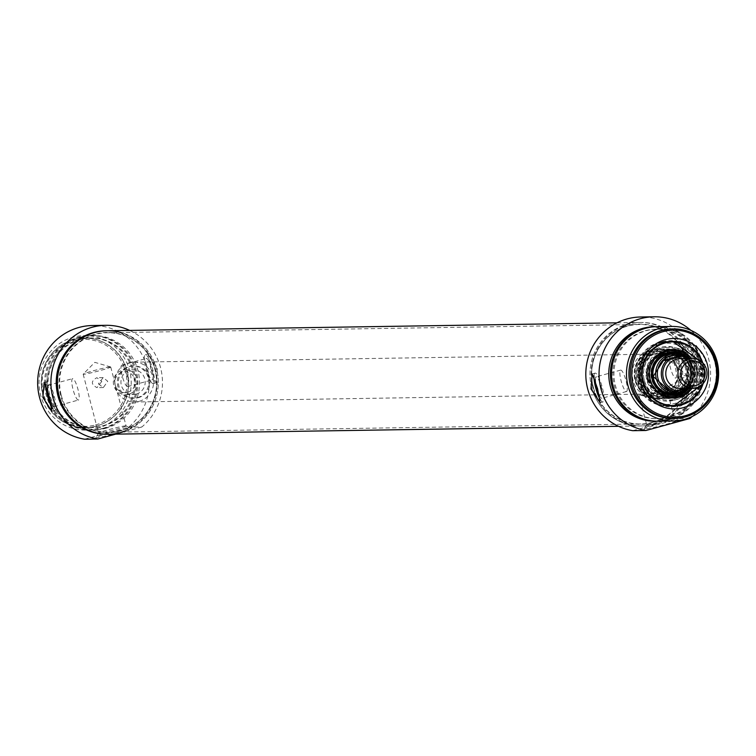 <?xml version="1.0" encoding="UTF-8"?>
<svg xmlns="http://www.w3.org/2000/svg" width="756" height="756" viewBox="0 0 756 756"><rect width="100%" height="100%" fill="white"/><g stroke="black" fill="none" stroke-linecap="round" stroke-linejoin="round"><path stroke-width="0.57" stroke-dasharray="3.78 2.83" d="M101.805 381.393L97.004 387.648C90.89 384.417 90.833 381.109 96.853 377.698L101.805 381.393M98.374 383.859L103.326 387.554L107.749 381.298L103.175 377.603L98.374 383.859M95.53 424.938A43.536 42.44 89.1 0 0 114.6 352.126A43.536 42.44 89.1 0 0 43.583 371.536A43.536 42.44 89.1 0 0 95.53 424.938M125.704 425.836A14.241 0.765 -14.6 0 0 110.981 429.049A14.241 0.765 -14.6 0 0 98.535 433.046A14.241 0.765 -14.6 0 0 98.526 433.094A14.241 0.765 -14.6 0 0 112.493 430.249A14.241 0.765 -14.6 0 0 126.072 425.911A14.241 0.765 -14.6 0 0 126.044 425.874A14.241 0.765 -14.6 0 0 125.704 425.836M110.367 366.943A14.241 0.765 165.4 0 1 110.659 366.962A14.241 0.765 165.4 0 1 110.735 367.019A14.241 0.765 165.4 0 1 97.155 371.347A14.241 0.765 165.4 0 1 83.179 374.192A14.241 0.765 165.4 0 1 83.217 374.116A14.241 0.765 165.4 0 1 95.889 370.09A14.241 0.765 165.4 0 1 110.367 366.943M45.908 384.228A14.931 3.222 74.7 0 1 46.948 381.676A14.931 3.222 74.7 0 1 53.997 395.227A14.931 3.222 74.7 0 1 54.819 410.47A14.931 3.222 74.7 0 1 54.64 410.499A14.931 3.222 74.7 0 1 52.362 408.42M47.155 388.064A11.094 2.4 74.7 0 1 47.959 385.371A11.094 2.4 74.7 0 1 48.091 385.352A11.094 2.4 74.7 0 1 53.279 395.738A11.094 2.4 74.7 0 1 53.808 406.775A11.094 2.4 74.7 0 1 53.676 406.794A11.094 2.4 74.7 0 1 51.351 404.158M78.284 400.066A11.094 2.4 74.7 0 1 73.096 389.68A11.094 2.4 74.7 0 1 72.567 378.652A11.094 2.4 74.7 0 1 77.802 388.716A11.094 2.4 74.7 0 1 78.416 400.047A11.094 2.4 74.7 0 1 78.284 400.066M153.052 383.604A14.931 3.222 74.7 0 1 146.078 369.627A14.931 3.222 74.7 0 1 145.36 354.781A14.931 3.222 74.7 0 1 152.41 368.323A14.931 3.222 74.7 0 1 153.232 383.575A14.931 3.222 74.7 0 1 153.052 383.604M146.503 358.457A11.094 2.4 74.7 0 1 151.691 368.843A11.094 2.4 74.7 0 1 152.221 379.871A11.094 2.4 74.7 0 1 152.088 379.89A11.094 2.4 74.7 0 1 146.9 369.514A11.094 2.4 74.7 0 1 146.371 358.476A11.094 2.4 74.7 0 1 146.503 358.457M150.652 367.945L156.057 382.801L157.305 367.841L148.185 354.006L150.652 367.945M127.48 386.618A11.094 2.4 74.7 0 1 122.302 376.233A11.094 2.4 74.7 0 1 121.763 365.205A11.094 2.4 74.7 0 1 127.008 375.269A11.094 2.4 74.7 0 1 127.613 386.599A11.094 2.4 74.7 0 1 127.48 386.618M96.125 426.129A44.784 43.659 -90.9 0 1 85.551 427.641A44.784 43.659 -90.9 0 1 41.202 383.538A44.784 43.659 -90.9 0 1 84.152 338.083A44.784 43.659 -90.9 0 1 128.085 376.715A44.784 43.659 -90.9 0 1 96.125 426.129M96.399 426.129A44.784 43.659 89.1 0 0 128.359 376.705A44.784 43.659 89.1 0 0 84.426 338.083A44.784 43.659 89.1 0 0 41.476 383.538A44.784 43.659 89.1 0 0 85.825 427.631A44.784 43.659 89.1 0 0 96.399 426.129M130.164 428.482A17.964 0.973 165.4 0 1 130.59 428.539A17.964 0.973 165.4 0 1 113.485 434.048A17.964 0.973 165.4 0 1 95.861 437.582A17.964 0.973 165.4 0 1 111.567 432.545A17.964 0.973 165.4 0 1 130.164 428.482M84.606 439.217L128.567 427.206A57.22 55.783 89.1 0 0 145.87 363.23A57.22 55.783 89.1 0 0 92.553 325.515M129.682 330.41A57.22 55.783 -90.9 0 1 141.816 426.998L128.567 427.206M141.816 426.998L115.706 434.133M122.472 432.035A51.748 50.444 89.1 0 0 158.287 381.723A51.748 50.444 89.1 0 0 120.932 332.536M106.464 330.778A51.748 50.444 -90.9 0 1 156.69 375.713A51.748 50.444 -90.9 0 1 119.713 432.526A51.748 50.444 -90.9 0 1 108.07 434.246M97.023 428.529A47.269 46.078 89.1 0 0 130.769 376.365A47.269 46.078 89.1 0 0 84.388 335.598A47.269 46.078 89.1 0 0 39.047 383.575A47.269 46.078 89.1 0 0 85.863 430.117A47.269 46.078 89.1 0 0 97.023 428.529M102.57 428.444A47.269 46.078 89.1 0 0 136.307 376.28A47.269 46.078 89.1 0 0 89.936 335.513A47.269 46.078 89.1 0 0 44.595 383.49A47.269 46.078 89.1 0 0 91.4 430.032A47.269 46.078 89.1 0 0 102.57 428.444M101.937 426.044A44.784 43.659 89.1 0 0 133.906 376.62A44.784 43.659 89.1 0 0 89.973 337.998A44.784 43.659 89.1 0 0 47.023 383.453A44.784 43.659 89.1 0 0 91.363 427.546A44.784 43.659 89.1 0 0 101.937 426.044M103.052 426.025A44.784 43.659 89.1 0 0 135.012 376.601A44.784 43.659 89.1 0 0 91.079 337.979A44.784 43.659 89.1 0 0 48.129 383.434A44.784 43.659 89.1 0 0 92.478 427.527A44.784 43.659 89.1 0 0 103.052 426.025M103.676 428.425A47.269 46.078 89.1 0 0 137.412 376.261A47.269 46.078 89.1 0 0 91.041 335.494A47.269 46.078 89.1 0 0 45.7 383.472A47.269 46.078 89.1 0 0 92.516 430.013A47.269 46.078 89.1 0 0 103.676 428.425M105.339 428.406A47.269 46.078 89.1 0 0 139.076 376.233A47.269 46.078 89.1 0 0 92.704 335.466A47.269 46.078 89.1 0 0 47.363 383.443A47.269 46.078 89.1 0 0 94.179 429.994A47.269 46.078 89.1 0 0 105.339 428.406M127.66 392.336A10.452 10.187 89.1 0 0 132.234 374.863A10.452 10.187 89.1 0 0 115.186 379.521A10.452 10.187 89.1 0 0 127.66 392.336M128.605 394.254A12.436 12.124 -90.9 0 1 113.343 382.423A12.436 12.124 -90.9 0 1 125.279 369.788A12.436 12.124 -90.9 0 1 128.605 394.254M136.193 394.131A12.436 12.124 89.1 0 0 132.867 369.675A12.436 12.124 89.1 0 0 120.941 382.3A12.436 12.124 89.1 0 0 136.193 394.131M686.826 388.423L692.326 386.836L689 386.892L671.47 391.684M692.335 386.845L692.326 386.836A18.654 18.191 89.1 0 0 690.171 358.514L692.335 386.845M689 386.892L687.176 388.423M676.015 392.326A18.654 18.191 89.1 0 0 693.564 371.205A18.654 18.191 89.1 0 0 675.429 355.018M137.138 397.741A16.169 15.763 89.1 0 0 132.81 365.942A16.169 15.763 89.1 0 0 117.303 382.356A16.169 15.763 89.1 0 0 137.138 397.741M138.244 397.722A16.169 15.763 89.1 0 0 133.916 365.923A16.169 15.763 89.1 0 0 118.408 382.338A16.169 15.763 89.1 0 0 138.244 397.722M139.18 401.323A19.902 19.401 89.1 0 0 153.392 379.361A19.902 19.401 89.1 0 0 133.859 362.19A19.902 19.401 89.1 0 0 114.77 382.394A19.902 19.401 89.1 0 0 134.483 401.994A19.902 19.401 89.1 0 0 139.18 401.323M688.121 388.404A19.902 19.401 89.1 0 0 683.159 355.603M593.28 387.034A49.754 48.507 -90.9 0 1 639.368 324.475A49.754 48.507 -90.9 0 1 688.64 373.464A49.754 48.507 -90.9 0 1 640.918 423.974A49.754 48.507 -90.9 0 1 593.28 387.034M593.243 387.11A50.085 48.828 89.1 0 0 674.928 409.686A50.085 48.828 89.1 0 0 653.09 325.855A50.085 48.828 89.1 0 0 593.243 387.11M61.264 395.312A49.754 48.507 89.1 0 0 108.902 432.252A49.754 48.507 89.1 0 0 156.624 381.742A49.754 48.507 89.1 0 0 107.352 332.753A49.754 48.507 89.1 0 0 61.264 395.312M591.683 387.535A51.748 50.444 -90.9 0 1 639.614 322.481A51.748 50.444 -90.9 0 1 690.861 373.436A51.748 50.444 -90.9 0 1 641.22 425.959A51.748 50.444 -90.9 0 1 591.683 387.535M60.669 395.397A50.085 48.828 -90.9 0 1 120.516 334.143A50.085 48.828 -90.9 0 1 142.355 417.974A50.085 48.828 -90.9 0 1 60.669 395.397M108.656 434.246A51.748 50.444 89.1 0 0 158.287 381.723A51.748 50.444 89.1 0 0 107.04 330.759M643.309 380.211A24.882 24.249 89.1 0 0 667.132 398.686A24.882 24.249 89.1 0 0 690.993 373.436A24.882 24.249 89.1 0 0 666.357 348.932A24.882 24.249 89.1 0 0 643.309 380.211M644.263 380.022A24.164 23.549 -90.9 0 1 673.133 350.472A24.164 23.549 -90.9 0 1 683.66 390.909A24.164 23.549 -90.9 0 1 644.263 380.022M672.727 397.854A24.882 24.249 89.1 0 0 690.483 370.393A24.882 24.249 89.1 0 0 666.074 348.941A24.882 24.249 89.1 0 0 643.035 380.221A24.882 24.249 89.1 0 0 666.849 398.686A24.882 24.249 89.1 0 0 672.727 397.854M647.571 379.115A20.648 20.128 89.1 0 0 681.241 388.423A20.648 20.128 89.1 0 0 672.245 353.865A20.648 20.128 89.1 0 0 647.571 379.115M648.109 378.926A19.902 19.401 -90.9 0 1 666.546 353.902A19.902 19.401 -90.9 0 1 686.25 373.502A19.902 19.401 -90.9 0 1 667.161 393.706A19.902 19.401 -90.9 0 1 648.109 378.926M639.576 379.058A19.902 19.401 89.1 0 0 658.627 393.838A19.902 19.401 89.1 0 0 677.716 373.634A19.902 19.401 89.1 0 0 658.013 354.044A19.902 19.401 89.1 0 0 639.576 379.058M638.707 379.257A20.648 20.128 -90.9 0 1 663.371 354.006A20.648 20.128 -90.9 0 1 672.377 388.565A20.648 20.128 -90.9 0 1 638.707 379.257M659.534 344.207A30.627 29.853 89.1 0 0 646.115 395.426A30.627 29.853 89.1 0 0 696.078 381.771A30.627 29.853 89.1 0 0 659.534 344.207M674.135 400.264A27.386 26.696 89.1 0 0 674.891 400.047A27.386 26.696 89.1 0 0 693.932 373.388A27.386 26.696 89.1 0 0 674.068 347.335A27.386 26.696 89.1 0 0 640.54 373.814A27.386 26.696 89.1 0 0 674.135 400.264M687.582 388.886A21.64 21.102 89.1 0 0 684.029 355.594M662.426 353.543A20.96 20.431 89.1 0 0 647.467 376.668A20.96 20.431 89.1 0 0 668.03 394.745A20.96 20.431 89.1 0 0 688.13 373.473A20.96 20.431 89.1 0 0 667.378 352.844A20.96 20.431 89.1 0 0 662.426 353.543M662.076 352.835A21.697 21.149 89.1 0 0 652.57 389.113A21.697 21.149 89.1 0 0 687.969 379.446A21.697 21.149 89.1 0 0 662.076 352.835M662.265 353.543A20.96 20.431 89.1 0 0 647.306 376.677A20.96 20.431 89.1 0 0 667.86 394.745A20.96 20.431 89.1 0 0 687.969 373.483A20.96 20.431 89.1 0 0 667.208 352.844A20.96 20.431 89.1 0 0 662.265 353.543M692.042 388.348A24.258 23.644 89.1 0 0 691.579 358.495M664.77 353.562A20.894 20.374 89.1 0 0 660.744 355.15A20.894 20.374 89.1 0 0 649.659 374.078A20.894 20.374 89.1 0 0 661.33 392.647A20.894 20.374 89.1 0 0 670.355 394.651A20.894 20.374 89.1 0 0 690.398 373.445A20.894 20.374 89.1 0 0 669.703 352.863A20.894 20.374 89.1 0 0 664.77 353.562M676.469 393.933A20.894 20.374 89.1 0 0 688.905 384.114A20.894 20.374 89.1 0 0 688.565 362.814A20.894 20.374 89.1 0 0 670.884 352.844A20.894 20.374 89.1 0 0 665.951 353.543A20.894 20.374 89.1 0 0 651.029 376.611A20.894 20.374 89.1 0 0 671.536 394.632A20.894 20.374 89.1 0 0 676.469 393.933M672.585 341.372L672.613 341.372A32.338 31.525 89.1 0 0 672.557 341.372A32.338 31.525 89.1 0 0 664.921 342.459A32.338 31.525 89.1 0 0 641.835 378.151A32.338 31.525 89.1 0 0 673.558 406.048A32.338 31.525 89.1 0 0 673.587 406.048L673.615 406.048M703.052 383.708A32.338 31.525 89.1 0 0 702.73 362.785L703.071 383.689M659.922 342.534A32.338 31.525 -90.9 0 1 667.557 341.447A32.338 31.525 -90.9 0 1 699.291 369.344A32.338 31.525 -90.9 0 1 676.204 405.036A32.338 31.525 -90.9 0 1 668.559 406.123A32.338 31.525 -90.9 0 1 636.835 378.227A32.338 31.525 -90.9 0 1 659.922 342.534M690.88 330.363A57.22 55.783 -90.9 0 1 692.222 416.49M654.091 326.734A47.269 46.078 -90.9 0 1 700.462 367.501A47.269 46.078 -90.9 0 1 666.726 419.665A47.269 46.078 -90.9 0 1 655.565 421.253M632.753 430.693L676.714 418.673A57.22 55.783 89.1 0 0 694.008 354.696A57.22 55.783 89.1 0 0 640.691 316.991M654.611 424.201A51.748 50.444 89.1 0 0 691.542 367.095A51.748 50.444 89.1 0 0 640.776 322.462A51.748 50.444 89.1 0 0 591.145 374.985A51.748 50.444 89.1 0 0 642.383 425.94A51.748 50.444 89.1 0 0 654.611 424.201M656.312 326.696A47.269 46.078 -90.9 0 1 702.163 367.756A47.269 46.078 -90.9 0 1 668.389 419.646A47.269 46.078 -90.9 0 1 657.777 421.215M667.765 417.236A44.784 43.659 -90.9 0 1 657.191 418.739A44.784 43.659 -90.9 0 1 612.842 374.645A44.784 43.659 -90.9 0 1 655.792 329.191A44.784 43.659 -90.9 0 1 699.725 367.822A44.784 43.659 -90.9 0 1 667.765 417.236M668.871 417.217A44.784 43.659 -90.9 0 1 658.296 418.729A44.784 43.659 -90.9 0 1 613.948 374.626A44.784 43.659 -90.9 0 1 656.898 329.172A44.784 43.659 -90.9 0 1 700.831 367.803A44.784 43.659 -90.9 0 1 668.871 417.217M656.86 326.686A47.269 46.078 -90.9 0 1 703.241 367.463A47.269 46.078 -90.9 0 1 669.495 419.627A47.269 46.078 -90.9 0 1 658.334 421.215M671.867 328.945A44.784 43.659 -90.9 0 1 715.8 367.567A44.784 43.659 -90.9 0 1 683.83 416.991A44.784 43.659 -90.9 0 1 673.256 418.493M653.439 424.22A51.748 50.444 -90.9 0 1 641.22 425.959A51.748 50.444 -90.9 0 1 589.982 375.004A51.748 50.444 -90.9 0 1 639.614 322.481A51.748 50.444 -90.9 0 1 690.379 367.114A51.748 50.444 -90.9 0 1 653.439 424.22M689.954 418.465L676.714 418.673M705.395 359.317L696.276 345.483L698.742 359.421L703.959 374.305L705.395 359.317M644.405 429.21A17.964 0.973 165.4 0 1 643.951 429.049A17.964 0.973 165.4 0 1 661.084 423.643A17.964 0.973 165.4 0 1 678.68 420.005A17.964 0.973 165.4 0 1 663.929 424.9A17.964 0.973 165.4 0 1 644.405 429.21M665.932 387.129L666.367 387.478C666.338 391.731 661.358 394.717 651.455 396.437L638.82 394.651L645.596 396.531L665.932 387.129M646.975 424.636A14.241 0.765 -14.6 0 0 662.076 421.328A14.241 0.765 -14.6 0 0 674.163 417.388A14.241 0.765 -14.6 0 0 674.135 417.35A14.241 0.765 -14.6 0 0 660.196 420.232A14.241 0.765 -14.6 0 0 646.616 424.513A14.241 0.765 -14.6 0 0 646.607 424.56A14.241 0.765 -14.6 0 0 646.975 424.636M702.815 362.871A32.338 31.525 -90.9 0 1 703.137 383.613M675.155 405.055A32.338 31.525 89.1 0 0 698.242 369.363A32.338 31.525 89.1 0 0 666.518 341.466A32.338 31.525 89.1 0 0 635.494 374.296A32.338 31.525 89.1 0 0 667.52 406.142A32.338 31.525 89.1 0 0 675.155 405.055M673.643 399.234A26.318 25.657 89.1 0 0 685.172 355.225A26.318 25.657 89.1 0 0 642.241 366.953A26.318 25.657 89.1 0 0 673.643 399.234M626.365 391.542A11.094 2.4 -105.3 0 0 626.497 391.523A11.094 2.4 -105.3 0 0 625.883 380.192A11.094 2.4 -105.3 0 0 620.648 370.119A11.094 2.4 -105.3 0 0 621.186 381.156A11.094 2.4 -105.3 0 0 626.365 391.542M599.442 395.624A11.094 2.4 -105.3 0 0 601.767 398.261A11.094 2.4 -105.3 0 0 601.899 398.242A11.094 2.4 -105.3 0 0 601.36 387.214A11.094 2.4 -105.3 0 0 596.182 376.828A11.094 2.4 -105.3 0 0 596.049 376.847A11.094 2.4 -105.3 0 0 595.246 379.54M600.453 399.896A14.931 3.222 -105.3 0 0 602.73 401.965A14.931 3.222 -105.3 0 0 602.91 401.946A14.931 3.222 -105.3 0 0 602.088 386.694A14.931 3.222 -105.3 0 0 595.038 373.143A14.931 3.222 -105.3 0 0 593.989 375.704M675.571 378.094A11.094 2.4 -105.3 0 0 675.703 378.076A11.094 2.4 -105.3 0 0 675.089 366.745A11.094 2.4 -105.3 0 0 669.854 356.671A11.094 2.4 -105.3 0 0 670.383 367.709A11.094 2.4 -105.3 0 0 675.571 378.094M694.594 349.933A11.094 2.4 -105.3 0 0 694.462 349.952A11.094 2.4 -105.3 0 0 694.991 360.981A11.094 2.4 -105.3 0 0 700.169 371.366A11.094 2.4 -105.3 0 0 700.302 371.347A11.094 2.4 -105.3 0 0 699.772 360.31A11.094 2.4 -105.3 0 0 694.594 349.933M701.143 375.07A14.931 3.222 -105.3 0 0 701.313 375.052A14.931 3.222 -105.3 0 0 700.491 359.799A14.931 3.222 -105.3 0 0 693.45 346.248A14.931 3.222 -105.3 0 0 694.159 361.103A14.931 3.222 -105.3 0 0 701.143 375.07M663.787 395.577A22.387 21.829 89.1 0 0 679.767 370.865A22.387 21.829 89.1 0 0 657.805 351.559A22.387 21.829 89.1 0 0 637.062 379.71A22.387 21.829 89.1 0 0 658.504 396.333A22.387 21.829 89.1 0 0 663.787 395.577M662.124 395.605A22.387 21.829 89.1 0 0 678.104 370.894A22.387 21.829 89.1 0 0 656.142 351.578A22.387 21.829 89.1 0 0 634.662 374.305A22.387 21.829 89.1 0 0 656.841 396.352A22.387 21.829 89.1 0 0 662.124 395.605M662.747 398.006A24.882 24.249 89.1 0 0 680.513 370.553A24.882 24.249 89.1 0 0 656.104 349.092A24.882 24.249 89.1 0 0 632.243 374.343A24.882 24.249 89.1 0 0 656.879 398.847A24.882 24.249 89.1 0 0 662.747 398.006M664.694 397.977A24.882 24.249 -90.9 0 1 658.816 398.809A24.882 24.249 -90.9 0 1 635.002 380.344A24.882 24.249 -90.9 0 1 658.041 349.064A24.882 24.249 -90.9 0 1 682.451 370.525A24.882 24.249 -90.9 0 1 664.694 397.977M635.399 380.164A24.164 23.549 89.1 0 0 674.796 391.05A24.164 23.549 89.1 0 0 664.259 350.614A24.164 23.549 89.1 0 0 635.399 380.164M662.133 341.712A33.16 32.328 -90.9 0 1 701.7 382.375A33.16 32.328 -90.9 0 1 647.608 397.165A33.16 32.328 -90.9 0 1 662.133 341.712M662.095 342.506A32.338 31.525 89.1 0 0 639.009 378.198A32.338 31.525 89.1 0 0 670.733 406.095A32.338 31.525 89.1 0 0 701.757 373.266A32.338 31.525 89.1 0 0 669.731 341.419A32.338 31.525 89.1 0 0 662.095 342.506M678.302 405.008A32.338 31.525 89.1 0 0 701.388 369.315A32.338 31.525 89.1 0 0 669.665 341.419A32.338 31.525 89.1 0 0 662.029 342.506A32.338 31.525 89.1 0 0 638.943 378.198A32.338 31.525 89.1 0 0 670.667 406.095A32.338 31.525 89.1 0 0 678.302 405.008M684.076 388.017A14.931 14.553 -90.9 0 1 680.551 388.518L684.048 388.026L692.619 381.506L694.726 371.98L689.718 362.247L680.088 358.675A14.931 14.553 -90.9 0 1 684.076 388.017M688.272 358.542A17.416 16.982 -90.9 0 1 689.926 387.563M679.757 392.988A20.648 20.128 89.1 0 0 692.647 373.407A20.648 20.128 89.1 0 0 679.153 354.233M662.502 353.817A20.667 20.147 89.1 0 0 653.449 388.386A20.667 20.147 89.1 0 0 687.166 379.172A20.667 20.147 89.1 0 0 662.502 353.817M702.447 384.322A31.847 31.043 89.1 0 0 702.107 362.19M676.318 399.593A26.734 26.063 89.1 0 0 677.055 399.385A26.734 26.063 89.1 0 0 695.643 373.36A26.734 26.063 89.1 0 0 676.251 347.93A26.734 26.063 89.1 0 0 662.861 347.93A26.734 26.063 89.1 0 0 644.405 380.646A26.734 26.063 89.1 0 0 676.318 399.593M663.532 350.293A24.296 23.682 89.1 0 0 652.882 390.918A24.296 23.682 89.1 0 0 692.515 380.088A24.296 23.682 89.1 0 0 663.532 350.293M661.33 392.647L659.591 391.797L687.195 375.609L662.861 354.536A19.93 19.429 89.1 0 0 659.034 356.048A19.93 19.429 89.1 0 0 648.459 374.097A19.93 19.429 89.1 0 0 659.591 391.797A19.93 19.429 89.1 0 0 687.232 375.6A19.93 19.429 89.1 0 0 662.87 354.536L660.744 355.15M673.36 393.611A19.921 19.42 89.1 0 0 689.179 383.613A19.921 19.42 89.1 0 0 688.867 363.315A19.921 19.42 89.1 0 0 672.736 353.808M688.858 388.395A22.869 22.293 89.1 0 0 686.061 356.208M650.566 366.556A22.869 22.293 89.1 0 0 650.803 381.563M669.126 349.811A24.079 23.474 89.1 0 0 668.446 349.896A24.079 23.474 89.1 0 0 665.724 350.463A24.079 23.474 89.1 0 0 648.383 375.524A24.079 23.474 89.1 0 0 669.192 397.656A24.079 23.474 89.1 0 0 669.873 397.722M690.436 388.367A24.079 23.474 89.1 0 0 689.652 358.136M103.175 377.603L96.853 377.698M103.326 387.554L97.004 387.648M83.179 374.192L98.526 433.094M110.735 367.019L126.072 425.911M51.994 411.245L54.819 410.47M44.122 382.451L46.948 381.676M53.808 406.775L78.416 400.047M47.959 385.371L72.567 378.652M153.232 383.575L156.057 382.801M145.36 354.781L148.185 354.006M127.613 386.599L152.221 379.871M121.763 365.205L146.371 358.476M98.535 433.046L95.861 437.582M126.044 425.874L130.59 428.539M110.659 366.962L94.802 362.341L83.217 374.116M85.863 430.117L91.4 430.032M84.388 335.598L89.936 335.513M91.363 427.546L92.478 427.527M89.973 337.998L91.079 337.979M92.516 430.013L94.179 429.994M91.041 335.494L92.704 335.466M125.666 394.67L133.254 394.547M125.279 369.788L132.867 369.675M133.311 398.28L134.426 398.261M132.81 365.942L133.916 365.923M134.483 401.994L672.642 393.621M133.859 362.19L672.037 353.817L688.565 362.814M639.368 324.475L107.352 332.753M640.918 423.974L108.902 432.252M640.776 322.462L616.972 322.831M642.383 425.94L618.578 426.308M658.627 393.838L667.161 393.706M658.013 354.044L666.546 353.902M674.891 400.047L677.055 399.385C701.776 393.366 701.143 353.165 676.251 347.93L674.068 347.335M670.355 394.651L671.536 394.632M669.703 352.863L670.884 352.844M672.679 393.621L688.905 384.114M670.553 397.817L669.192 397.656C644.121 396.267 641.145 355.651 665.724 350.463L669.807 349.697M656.898 329.172L655.792 329.191M658.296 418.729L657.191 418.739M638.82 394.651L646.607 424.56M666.376 387.478L674.163 417.388M646.616 424.513L643.951 429.049M674.135 417.35L678.68 420.005M620.648 370.119L596.049 376.847M626.497 391.523L601.899 398.242M595.038 373.143L592.213 373.918M602.91 401.946L600.084 402.721M694.462 349.952L669.854 356.671M700.302 371.347L675.703 378.076M696.276 345.473L693.45 346.248M704.148 374.277L701.313 375.052M667.52 406.142L668.559 406.123M666.518 341.466L667.557 341.447M645.596 396.531L651.455 396.437M656.841 396.352L658.504 396.333M656.142 351.578L657.805 351.559M656.879 398.847L658.816 398.809M656.104 349.092L658.041 349.064"/><path stroke-width="1.13" d="M52.362 408.42A14.931 3.222 74.7 0 1 45.908 384.228M51.351 404.158A11.094 2.4 74.7 0 1 47.155 388.064M49.527 397.306L51.824 411.264L42.875 397.41L44.122 382.451L49.527 397.306M115.706 434.133L97.855 439.009A57.22 55.783 -90.9 0 1 51.049 378.387A57.22 55.783 -90.9 0 1 105.793 325.307A57.22 55.783 -90.9 0 1 129.682 330.41M105.793 325.307L92.553 325.515A57.22 55.783 89.1 0 0 37.8 378.595A57.22 55.783 89.1 0 0 84.606 439.217L97.855 439.009M120.932 332.536A51.748 50.444 89.1 0 0 107.04 330.759A51.748 50.444 89.1 0 0 57.409 383.292A51.748 50.444 89.1 0 0 108.656 434.246A51.748 50.444 89.1 0 0 120.875 432.508A51.748 50.444 89.1 0 0 122.472 432.035M108.07 434.246A51.748 50.444 -90.9 0 1 107.494 434.265A51.748 50.444 -90.9 0 1 56.246 383.311A51.748 50.444 -90.9 0 1 105.878 330.778A51.748 50.444 -90.9 0 1 106.464 330.778M696.267 387.828A14.931 14.553 89.1 0 0 692.279 358.486A14.931 14.553 89.1 0 0 677.962 373.634A14.931 14.553 89.1 0 0 696.267 387.828M696.2 385.418A12.436 12.124 -90.9 0 1 681.354 370.166A12.436 12.124 -90.9 0 1 701.644 364.619A12.436 12.124 -90.9 0 1 696.2 385.418M687.176 388.423L680.542 391.693L676.204 392.326L671.47 391.684L674.787 391.636L686.826 388.423M681.78 356.312L666.65 360.385L663.324 360.432L667.047 357.371L671.602 355.518L675.628 355.008L684.189 355.585L681.78 356.312A17.416 16.982 -90.9 0 1 688.272 358.542M675.429 355.018A18.654 18.191 89.1 0 0 657.351 373.955A18.654 18.191 89.1 0 0 676.015 392.326M680.863 355.641L663.324 360.432M683.159 355.603A19.902 19.401 89.1 0 0 674.749 353.78A19.902 19.401 89.1 0 0 655.65 373.984A19.902 19.401 89.1 0 0 675.363 393.583A19.902 19.401 89.1 0 0 680.06 392.912A19.902 19.401 89.1 0 0 688.121 388.404M105.878 330.778L107.04 330.759A51.748 50.444 89.1 0 0 59.11 395.823A51.748 50.444 89.1 0 0 108.656 434.246L107.494 434.265M684.029 355.594A21.64 21.102 89.1 0 0 651.681 370.298A21.64 21.102 89.1 0 0 677.971 394.632A21.64 21.102 89.1 0 0 687.582 388.886M691.579 358.495A24.258 23.644 89.1 0 0 669.807 349.697A24.258 23.644 89.1 0 0 667.066 350.274A24.258 23.644 89.1 0 0 649.593 375.515A24.258 23.644 89.1 0 0 670.553 397.817A24.258 23.644 89.1 0 0 692.042 388.348M703.137 383.613A32.338 31.525 -90.9 0 1 681.26 404.961A32.338 31.525 -90.9 0 1 673.615 406.048A32.338 31.525 89.1 0 0 681.203 404.961A32.338 31.525 89.1 0 0 703.052 383.708M703.071 383.689L673.587 406.048A32.338 31.525 -90.9 0 1 641.589 374.201A32.338 31.525 -90.9 0 1 672.613 341.372L702.749 362.804A32.338 31.525 89.1 0 0 672.585 341.372A32.338 31.525 -90.9 0 1 702.815 362.871M692.222 416.49A57.22 55.783 -90.9 0 1 689.954 418.465L645.993 430.485A57.22 55.783 -90.9 0 1 599.187 369.864A57.22 55.783 -90.9 0 1 653.94 316.783A57.22 55.783 -90.9 0 1 690.88 330.363M657.777 421.215A47.269 46.078 -90.9 0 1 657.229 421.234L655.565 421.253A47.269 46.078 -90.9 0 1 608.75 374.711A47.269 46.078 -90.9 0 1 654.091 326.734L655.754 326.705A47.269 46.078 -90.9 0 1 656.312 326.696M653.94 316.783L640.691 316.991A57.22 55.783 89.1 0 0 585.947 370.071A57.22 55.783 89.1 0 0 632.753 430.693L645.993 430.485M657.229 421.234A47.269 46.078 -90.9 0 1 610.413 374.683A47.269 46.078 -90.9 0 1 655.754 326.705M673.294 420.979L658.334 421.215A47.269 46.078 -90.9 0 1 611.519 374.664A47.269 46.078 -90.9 0 1 656.86 326.686L671.829 326.46A47.269 46.078 -90.9 0 1 718.2 367.227A47.269 46.078 -90.9 0 1 684.454 419.391A47.269 46.078 -90.9 0 1 673.294 420.979A47.269 46.078 -90.9 0 1 626.488 374.437A47.269 46.078 -90.9 0 1 671.829 326.46M674.645 418.474L673.256 418.493A44.784 43.659 -90.9 0 1 628.907 374.4A44.784 43.659 -90.9 0 1 671.867 328.945L673.246 328.917A44.784 43.659 89.1 0 0 630.296 374.371A44.784 43.659 89.1 0 0 674.645 418.474A44.784 43.659 89.1 0 0 685.22 416.972A44.784 43.659 89.1 0 0 717.179 367.548A44.784 43.659 89.1 0 0 673.246 328.917M590.965 388.877L592.213 373.918L597.609 388.773L600.084 402.712L590.965 388.877M685.182 415.762A43.536 42.44 -90.9 0 1 633.235 362.36A43.536 42.44 -90.9 0 1 704.252 342.95A43.536 42.44 -90.9 0 1 685.182 415.762M683.084 407.72A35.211 34.332 89.1 0 0 698.516 348.828A35.211 34.332 89.1 0 0 641.069 364.524A35.211 34.332 89.1 0 0 683.084 407.72M595.246 379.54A11.094 2.4 -105.3 0 0 599.442 395.624M593.989 375.704A14.931 3.222 -105.3 0 0 600.453 399.896M692.742 388.329L680.551 388.518A14.931 14.553 -90.9 0 1 665.771 373.823A14.931 14.553 -90.9 0 1 680.088 358.675L692.279 358.486M677.745 390.899A17.416 16.982 -90.9 0 1 669.608 359.648M666.65 360.385A18.654 18.191 89.1 0 0 674.787 391.636M690.171 358.514A18.654 18.191 89.1 0 0 684.199 355.594L690.19 358.514M679.153 354.233A20.648 20.128 89.1 0 0 667.321 353.77A20.648 20.128 89.1 0 0 653.071 379.03A20.648 20.128 89.1 0 0 677.716 393.668A20.648 20.128 89.1 0 0 679.757 392.988M702.107 362.19A31.847 31.043 89.1 0 0 665.157 342.94A31.847 31.043 89.1 0 0 650.377 395.312A31.847 31.043 89.1 0 0 702.447 384.322M672.736 353.808A19.921 19.42 89.1 0 0 667.312 354.479A19.921 19.42 89.1 0 0 653.146 376.828A19.921 19.42 89.1 0 0 673.36 393.611M650.803 381.563A22.869 22.293 89.1 0 0 677.499 395.832A22.869 22.293 89.1 0 0 688.858 388.395M686.061 356.208A22.869 22.293 89.1 0 0 665.989 351.635A22.869 22.293 89.1 0 0 650.566 366.556M669.873 397.722A24.079 23.474 89.1 0 0 690.436 388.367M689.652 358.136A24.079 23.474 89.1 0 0 669.126 349.811M672.642 393.621L675.363 393.583M672.679 393.621L653.156 376.479L667.35 354.488L674.749 353.78M616.972 322.831L107.04 330.759M618.578 426.308L108.656 434.246"/></g></svg>
